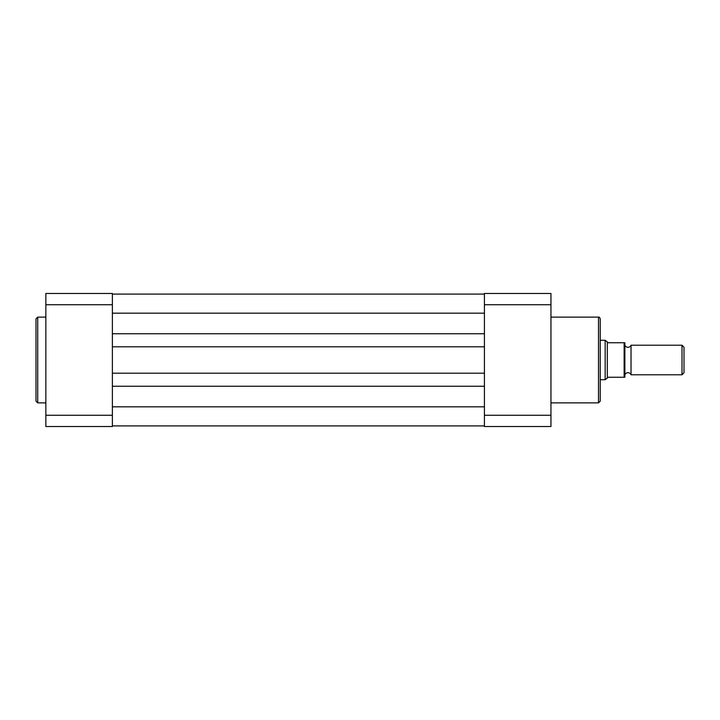 <?xml version="1.0" encoding="UTF-8"?>
<svg xmlns="http://www.w3.org/2000/svg" width="720" height="720" viewBox="0 0 720 720"><rect width="100%" height="100%" fill="white"/><g stroke="black" fill="none" stroke-linecap="round" stroke-linejoin="round"><path stroke-width="1.08" d="M624.87 374.787A3.312 3.312 0 0 1 631.026 374.787L631.026 345.213A3.312 3.312 0 0 1 624.87 345.213M631.026 345.213L682.002 345.213L684 347.22L684 372.78L682.002 374.787L682.002 345.213M631.026 374.787L682.002 374.787M600.228 340.29L605.16 340.29L605.16 379.71L600.228 379.71M624.87 342.756L624.132 342.756L624.87 342.756L624.87 377.244L624.132 377.244L624.87 377.244M605.16 340.29L608.355 342.756L624.132 342.756L624.132 377.244L608.355 377.244L605.16 379.71M607.302 342.333L607.302 377.667M600.228 318.852L600.228 401.148L598.5 402.867L598.5 317.133C599.103 316.827 599.679 317.394 600.228 318.852M484.425 415.26L484.425 293.472L550.953 293.472L550.953 426.528L484.425 426.528L484.425 415.26L550.953 415.26M550.953 304.74L484.425 304.74M36 360L36 318.852L37.728 317.133L37.728 402.867L36 401.148L36 360M45.855 415.26L45.855 293.472L112.383 293.472L112.383 426.528L45.855 426.528L45.855 415.26L112.383 415.26M112.383 304.74L45.855 304.74M112.383 425.907L484.425 425.907M112.383 386.244L484.425 386.244M112.383 373.185L484.425 373.185M112.383 346.815L484.425 346.815M112.383 333.756L484.425 333.756M112.383 294.093L484.425 294.093M112.383 406.818L484.425 406.818M112.383 313.182L484.425 313.182M550.953 317.133L598.5 317.133M550.953 402.867L598.5 402.867M45.855 317.133L37.728 317.133M45.855 402.867L37.728 402.867"/></g></svg>
